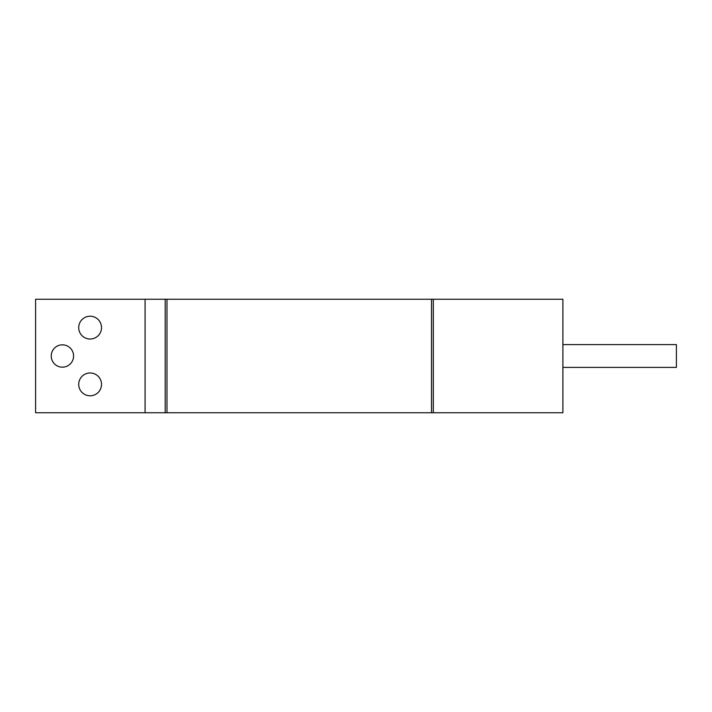 <?xml version="1.0" encoding="UTF-8"?>
<svg xmlns="http://www.w3.org/2000/svg" width="712" height="712" viewBox="0 0 712 712"><rect width="100%" height="100%" fill="white"/><g stroke="black" fill="none" stroke-linecap="round" stroke-linejoin="round"><path stroke-width="1.07" d="M62.416 344.83A11.17 11.17 0 0 0 51.237 356A11.17 11.17 0 0 0 62.416 367.17A11.17 11.17 0 0 0 73.585 356A11.17 11.17 0 0 0 62.416 344.83M562.898 344.608L676.4 344.608L676.4 367.392L562.898 367.392M90.121 316.217A11.41 11.41 0 0 0 78.712 327.627A11.41 11.41 0 0 0 90.121 339.028A11.41 11.41 0 0 0 101.522 327.627A11.41 11.41 0 0 0 90.121 316.217M90.121 372.972A11.41 11.41 0 0 0 78.712 384.373A11.41 11.41 0 0 0 90.121 395.783A11.41 11.41 0 0 0 101.522 384.373A11.41 11.41 0 0 0 90.121 372.972M562.898 412.755L35.6 412.755L35.6 299.245L562.898 299.245L562.898 412.755M433.305 412.755L433.305 299.245M165.193 412.755L165.193 299.245M145.079 412.755L145.079 299.245M431.517 412.755L431.517 299.245M166.982 412.755L166.982 299.245"/></g></svg>
